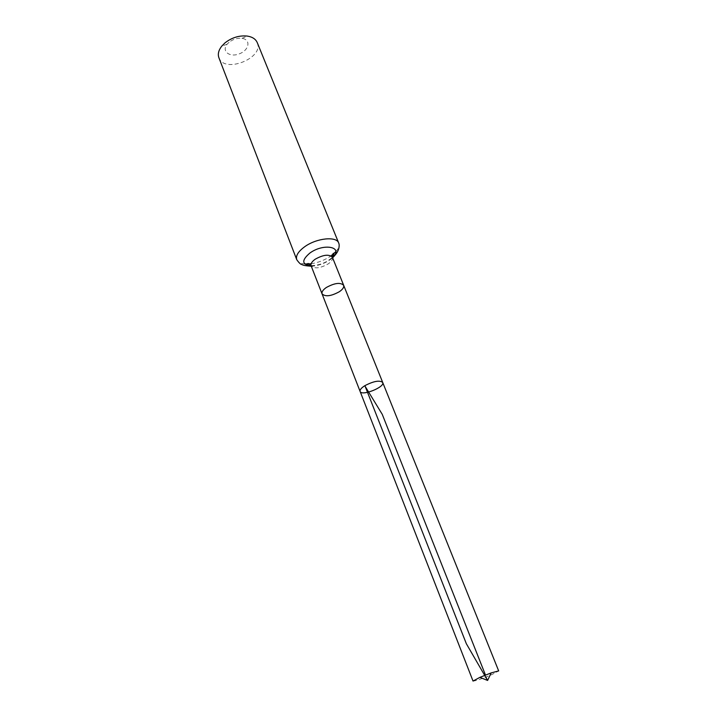 <?xml version="1.0" encoding="UTF-8"?>
<svg xmlns="http://www.w3.org/2000/svg" width="717" height="717" viewBox="0 0 717 717"><rect width="100%" height="100%" fill="white"/><g stroke="black" fill="none" stroke-linecap="round" stroke-linejoin="round"><path stroke-width="0.54" stroke-dasharray="3.58 2.69" d="M229.019 42.303L227.137 44.203C221.23 51.337 229.843 57.781 239.496 53.766C249.274 50.082 251.147 39.498 241.952 38.342C237.318 37.884 233.007 39.202 229.019 42.303M218.9 57.745C224.251 73.914 264.394 58.023 257.233 42.572M360.104 391.419C361.52 396.483 385.146 387.126 382.708 382.466M473.032 681.069C475.389 681.042 481.699 678.865 491.961 674.545L498.673 670.915M487.614 680.442L485.481 675.047M332.41 257.295C332.993 259.285 331.613 261.472 328.252 263.874C320.069 268.418 314.351 269.036 311.088 265.738M296.739 259.662C297.788 262.108 300.459 263.551 304.743 263.973M311.124 263.757C318.357 262.646 324.989 260.02 331.021 255.879M335.825 251.667C338.666 248.423 339.625 245.546 338.702 243.045M311.178 265.962C319.262 265.613 326.369 262.798 332.5 257.528M311.295 266.258C319.19 265.729 326.298 262.915 332.616 257.815M311.044 265.631C319.728 265.353 326.835 262.539 332.365 257.188M227.137 44.203L221.705 46.202M241.952 38.342L247.284 36.074"/><path stroke-width="1.08" d="M364.89 385.656C361.287 387.942 359.692 389.86 360.104 391.419C361.52 396.483 385.146 387.126 382.708 382.466C379.678 380.037 373.745 381.103 364.89 385.656C361.287 387.942 359.692 389.86 360.104 391.419L473.032 681.069L479.861 677.377L491.163 672.904L498.673 670.915L382.708 382.466C379.678 380.037 373.745 381.103 364.89 385.656M332.616 257.815C338.128 252.16 337.788 250.726 338.576 249.31C339.329 246.46 339.374 244.372 338.702 243.045L257.233 42.572C255.691 39.068 252.384 36.899 247.284 36.074C239.281 35.276 231.833 37.553 224.941 42.912L221.705 46.202C218.551 50.289 217.618 54.142 218.9 57.745L296.739 259.662C299.097 263.014 300.889 264.663 302.099 264.582C302.637 265.263 305.702 265.828 311.295 266.258M485.481 675.047L382.251 414.336L365.186 386.409L466.346 643.732L487.614 680.442L491.163 672.904M326.307 287.508C334.669 282.937 340.45 282.211 343.649 285.312L343.649 285.312C344.196 287.212 342.762 289.345 339.347 291.72C331.039 296.255 325.276 296.963 322.076 293.853L322.076 293.853C321.53 291.998 322.937 289.883 326.307 287.508M360.104 391.419L311.088 265.738C310.506 263.793 311.877 261.624 315.175 259.231C323.412 254.652 329.157 254.006 332.41 257.295L382.708 382.466M338.702 243.045C336.605 236.01 316.529 238.062 304.662 246.756C298.218 251.497 295.583 255.799 296.739 259.662M304.743 263.973L311.124 263.757M331.021 255.879L335.825 251.667M332.5 257.528C344.187 247.114 324.048 242.713 309.932 253.011C301.337 260.352 301.749 264.672 311.178 265.962M311.088 265.738C308.821 263.363 307.62 262.87 307.503 264.25C307.638 264.896 308.812 265.353 311.044 265.631M332.365 257.188L333.997 253.764C333.226 252.59 332.688 253.764 332.41 257.295M487.614 680.442L479.861 677.377"/></g></svg>
